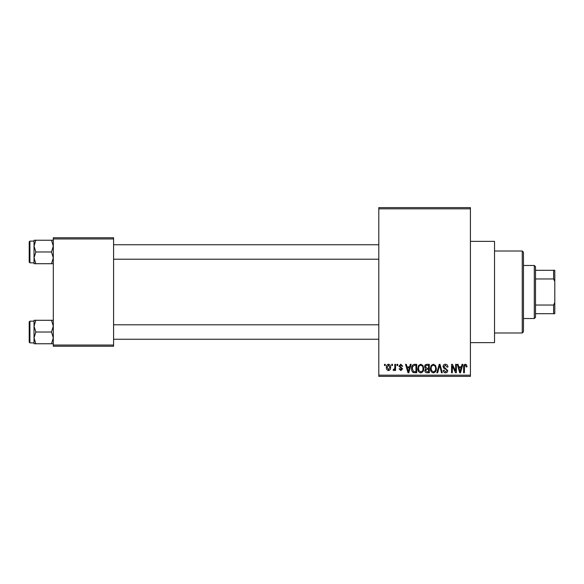 <?xml version="1.0" encoding="UTF-8"?>
<svg xmlns="http://www.w3.org/2000/svg" width="584" height="584" viewBox="0 0 584 584"><rect width="100%" height="100%" fill="white"/><g stroke="black" fill="none" stroke-linecap="round" stroke-linejoin="round"><path stroke-width="0.88" d="M470.412 241.367L494.524 241.367L494.524 342.633L470.412 342.633M391.725 365.533L391.725 364.328L392.492 364.328L392.492 365.533L391.725 365.533M394.799 367.511L394.799 364.328L395.565 364.328L395.565 370.468L394.799 370.468L394.799 369.489L393.879 370.577L393.156 370.249L393.375 369.373L394.653 368.767L394.799 367.511M396.989 365.533L396.989 364.328L397.755 364.328L397.755 365.533L396.989 365.533M398.96 366.204L400.814 364.219L402.69 366.19L401.923 366.299L400.763 365.095L399.726 366.051L402.58 368.825L400.85 370.577L399.069 368.825L399.836 368.716L400.821 369.701L401.814 368.949L398.96 366.204M409.661 366.854L410.318 364.328L411.129 364.328L408.793 372.767L407.982 372.767L405.537 364.328L406.34 364.328L407.004 366.854L409.661 366.854M420.772 364.219L422.969 365.548L423.728 368.438C423.896 370.833 422.911 372.315 420.765 372.877C418.662 372.329 417.677 370.884 417.808 368.541L418.575 365.511L420.772 364.219M433.372 364.219L435.576 365.548L436.328 368.438C436.496 370.833 435.511 372.315 433.364 372.877C431.269 372.329 430.284 370.884 430.415 368.541L431.174 365.511L433.372 364.219M465.36 364.219L466.558 364.817L467.017 366.854L466.251 366.964L465.324 365.204L464.499 365.847L464.389 372.767L463.623 372.767L463.623 367.044C463.433 365.504 464.01 364.562 465.36 364.219M378.797 375.176L470.412 375.176L470.412 376.388L378.797 376.388L378.797 207.612L470.412 207.612L470.412 208.824L378.797 208.824M470.412 375.176L470.412 208.824M461.382 366.854L462.046 364.328L462.856 364.328L460.521 372.767L459.71 372.767L457.265 364.328L458.068 364.328L458.732 366.854L461.382 366.854M455.622 371.081L455.622 364.328L456.389 364.328L456.389 372.767L455.571 372.767L452.33 366L452.33 372.767L451.563 372.767L451.563 364.328L452.388 364.328L455.622 371.081M443.015 366.664C443.103 365.139 443.898 364.328 445.409 364.219C447.067 364.401 447.913 365.35 447.95 367.073L447.183 367.183L445.336 365.204L443.782 366.65L447.731 370.57C447.673 371.993 446.942 372.76 445.548 372.877C444.059 372.731 443.285 371.891 443.234 370.358L444.001 370.249L445.519 371.891L446.964 370.541L446.724 369.679L444.183 368.679L443.015 366.664M436.847 372.767L439.256 364.328L440 364.328L442.278 372.767L441.482 372.767L439.672 365.314L437.65 372.767L436.847 372.767M424.604 366.81C424.619 365.226 425.4 364.394 426.94 364.328L429.32 364.328L429.32 372.767L426.933 372.767C425.597 372.716 424.896 372.008 424.824 370.65L425.656 368.876L424.604 366.81M411.567 368.599C411.362 366.197 412.333 364.774 414.465 364.328L416.713 364.328L416.713 372.767L413.355 372.614C412.012 371.672 411.413 370.336 411.567 368.599M386.36 367.46C386.206 365.701 386.922 364.62 388.499 364.219C390.046 364.613 390.762 365.672 390.63 367.402C390.762 369.132 390.054 370.19 388.499 370.577C386.958 370.198 386.25 369.161 386.36 367.46M384.498 365.533L384.498 364.328L385.265 364.328L385.265 365.533L384.498 365.533M53.312 237.754L113.588 237.754L113.588 238.958L53.312 238.958L53.312 237.754M113.588 345.042L113.588 346.246L53.312 346.246L53.312 345.042L113.588 345.042L113.588 238.958M53.312 345.042L53.312 238.958M460.411 370.293L461.126 367.84L458.995 367.84L460.061 371.891L460.411 370.293M433.364 371.891C435.007 371.439 435.737 370.285 435.562 368.424C435.671 366.686 434.941 365.62 433.379 365.204C431.773 365.65 431.043 366.767 431.182 368.57L431.503 370.475L433.364 371.891M428.554 371.782L428.554 369.263L426.305 369.344L425.59 370.512L427.218 371.782L428.554 371.782M428.554 368.278L428.554 365.314L426.13 365.423L425.371 366.803L427.035 368.278L428.554 368.278M420.757 371.891C422.4 371.439 423.137 370.285 422.962 368.424C423.064 366.686 422.334 365.62 420.772 365.204C419.173 365.65 418.436 366.767 418.575 368.57L418.903 370.475L420.757 371.891M415.947 371.782L415.947 365.314L414.567 365.314L412.64 366.548L412.333 368.606L413.494 371.614L415.947 371.782M408.683 370.293L409.399 367.84L407.267 367.84L408.333 371.891L408.683 370.293M388.513 369.701L389.864 367.402L388.477 365.095L387.126 367.402L388.513 369.701M522.249 332.989L522.249 251.011L523.454 252.215L523.454 331.785L522.249 332.989L494.524 332.989M522.249 251.011L494.524 251.011M34.025 326.157L34.025 337.888L35.836 332.026L34.025 326.157L35.836 320.287L34.025 320.287L34.025 326.157M29.923 342.874L29.2 342.151L29.2 321.893L29.923 321.171L29.923 342.874L34.025 342.874M53.312 320.287L51.494 320.287L53.312 326.157L51.494 332.026L35.836 332.026M51.494 320.287L35.836 320.287M51.494 332.026L53.312 337.888L51.494 343.757L35.836 343.757L34.025 337.888L34.025 343.757L35.836 343.757M51.494 343.757L53.312 343.757M534.309 265.479L535.513 266.684L535.513 317.316L534.309 318.521L534.309 265.479L523.454 265.479M535.513 270.304L554.8 270.304L554.8 313.696L553.596 313.696L553.596 305.038L554.8 302.512M535.513 305.038L553.596 305.038M554.8 281.488L553.596 278.962L553.596 270.304M535.513 278.962L553.596 278.962M535.513 313.696L553.596 313.696M53.312 240.243L51.494 240.243L53.312 246.112L51.494 251.974L53.312 257.843L51.494 263.712L35.836 263.712L34.025 257.843L35.836 251.974L34.025 246.112L35.836 240.243L34.025 240.243L34.025 263.712L35.836 263.712M29.2 262.106L29.2 241.849L29.923 241.126L29.923 262.829L29.2 262.106M51.494 240.243L35.836 240.243M51.494 251.974L35.836 251.974M51.494 263.712L53.312 263.712M29.923 321.171L34.025 321.171M378.797 339.253L113.588 339.253M378.797 324.792L113.588 324.792M113.588 244.747L378.797 244.747M113.588 259.208L378.797 259.208M534.309 318.521L523.454 318.521M29.923 262.829L34.025 262.829M29.923 241.126L34.025 241.126"/></g></svg>
